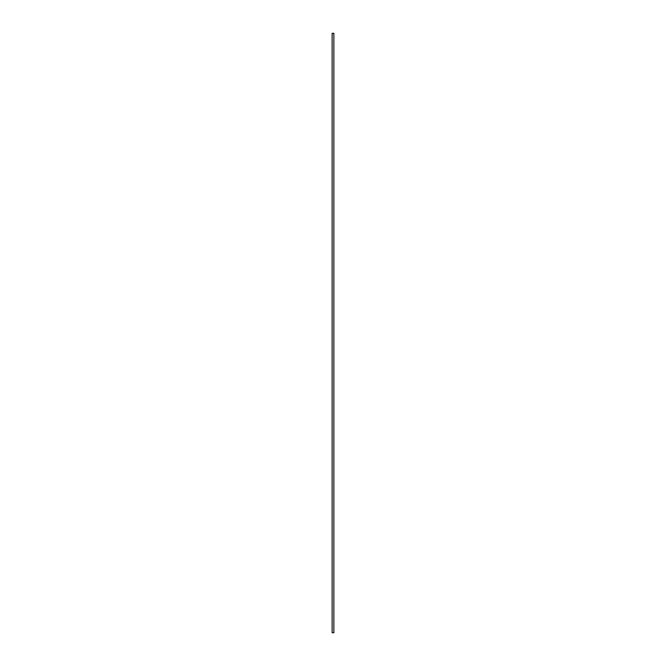 <?xml version="1.0" encoding="UTF-8"?>
<svg xmlns="http://www.w3.org/2000/svg" width="666" height="666" viewBox="0 0 666 666"><rect width="100%" height="100%" fill="white"/><g stroke="black" fill="none" stroke-linecap="round" stroke-linejoin="round"><path stroke-width="1" d="M332.126 632.7L332.126 33.3L333.874 33.3L333.874 632.7L332.126 632.7"/></g></svg>
